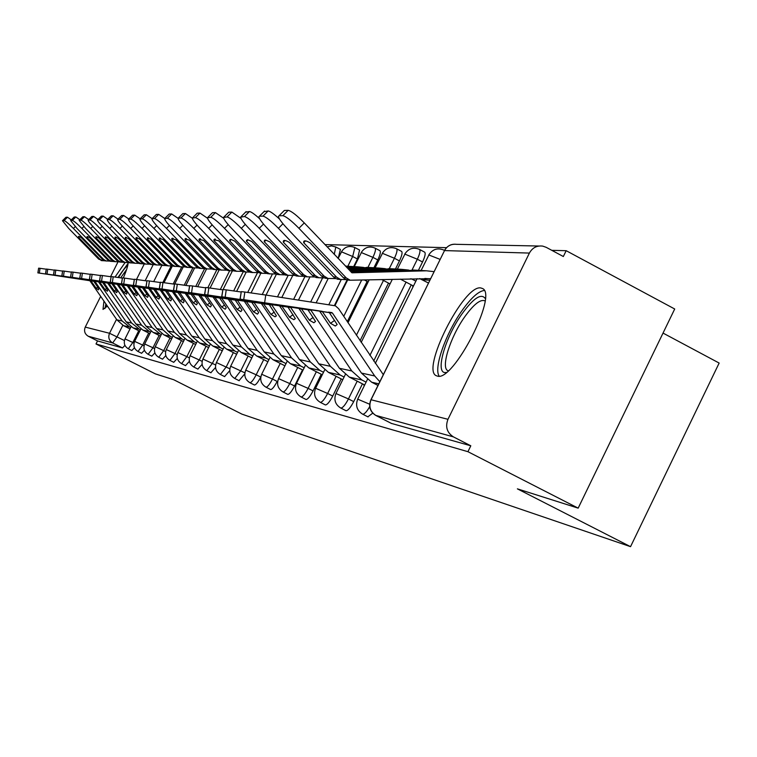 <?xml version="1.0" encoding="UTF-8"?>
<svg xmlns="http://www.w3.org/2000/svg" width="757" height="757" viewBox="0 0 757 757"><rect width="100%" height="100%" fill="white"/><g stroke="black" fill="none" stroke-linecap="round" stroke-linejoin="round"><path stroke-width="1.14" d="M367.845 416.804L372.747 413.161M345.817 410.625L346.063 410.748C348.021 410.616 350.567 407.578 353.699 401.607L348.447 398.93C345.315 404.891 342.779 407.947 340.839 408.08L346.006 410.729M325.188 404.834L325.415 404.948C327.261 404.806 329.692 401.853 332.72 396.081L327.639 393.479C324.602 399.251 322.17 402.213 320.343 402.364L325.368 404.929M305.837 399.403L306.036 399.507C307.777 399.355 310.115 396.488 313.048 390.886L308.108 388.369C305.175 393.962 302.838 396.838 301.116 396.999L305.998 399.488M287.641 394.293L287.83 394.388C289.467 394.236 291.719 391.445 294.558 386.013L289.761 383.562C286.912 388.994 284.67 391.795 283.042 391.956L287.783 394.378M270.504 389.477L270.675 389.571C272.227 389.41 274.394 386.695 277.147 381.424L272.482 379.039C269.719 384.31 267.562 387.035 266.019 387.206L270.637 389.552M254.333 384.944L254.484 385.02C255.97 384.849 258.042 382.209 260.73 377.09L256.188 374.781C253.5 379.9 251.428 382.55 249.961 382.72L254.456 385.01M239.051 380.648L244.766 373.863M224.583 376.589L229.731 370.665M210.872 372.737L215.537 367.476M197.861 369.085L202.119 364.363M185.484 365.612L189.392 361.344M173.713 362.31L177.318 358.43M162.5 359.159L165.821 355.61M151.797 356.15L154.873 352.904M141.578 353.282L144.436 350.283M131.813 350.538L134.472 347.775M125.094 262.518L115.055 277.043M103.955 301.031L103.009 309.424L107.371 305.998M480.714 287.925C463.606 284.623 420.362 370.561 436.515 375.803L437.432 376.106C453.083 382.086 497.983 295.164 482.644 288.559L480.714 287.925M578.168 508.146L517.381 488.852L630.543 546.668L241.956 414.155L173.713 379.721L155.384 373.901L96.007 343.962L467.93 451.692L578.168 508.146L674.705 308.998L566.179 250.699L551.796 250.33M446.526 247.671L324.933 244.596M663.028 333.08L719.15 363.057L630.543 546.668M123.315 277.97C126.523 270.504 128.122 265.376 128.113 262.575M566.179 250.699L563.331 256.519L546.204 247.331L542.722 246.11C536.855 245.382 532.417 247.709 529.398 253.075L447.964 419.302C445.144 426.816 446.961 432.673 453.424 436.884L375.69 415.375M467.93 451.692L470.807 445.797L453.424 436.884M96.007 343.962L97.53 340.924L88.219 336.222C84.756 334.017 83.772 330.979 85.257 327.109L100.709 296.328M110.569 276.702L118.035 261.827M412.868 285.711L412.612 286.231L413.322 286.288M364.079 384.688L363.833 385.199L364.495 385.36M424.592 252.119L424.696 252.176C425.737 253.387 425.018 256.661 422.529 261.979L418.413 270.334M411.25 284.859L373.703 361.023M362.452 383.856L353.699 401.607M399.45 260.919L394.416 258.26C396.848 253.075 397.576 249.914 396.602 248.769L401.617 251.419C402.601 252.573 401.882 255.734 399.45 260.919L395.457 269.009M388.502 283.09L360.067 340.697M341.199 378.907L332.72 396.081M377.79 259.925L372.898 257.352C375.273 252.299 376.002 249.223 375.084 248.135L379.957 250.709C380.885 251.797 380.165 254.872 377.79 259.925L373.92 267.76M367.154 281.434L347.283 321.64M321.271 374.261L313.048 390.886M357.427 258.989L352.677 256.491L354.863 247.548L359.594 250.047L357.427 258.989L353.67 266.596M347.066 279.939L334.462 305.402M302.535 369.899L294.558 386.013M337.367 257.645L338.256 258.109L340.413 249.422L335.805 247L334.253 254.371M470.807 445.797L391.426 423.418M97.53 340.924L122.53 347.946L124.943 345.353M130.592 327.753L122.151 320.996L94.975 281.481L93.745 281.32L98.798 288.663L98.429 289.855L96.167 288.266L97.757 287.149M130.005 328.945L123.533 325.661L116.909 319.851L89.78 280.592L37.869 272.88L39.336 273.069L40.036 268.319L38.635 268.158L37.945 272.889M96.167 288.266L90.774 280.696L60.115 276.154L93.745 281.32M94.975 281.481L39.336 273.069M40.036 268.319L46.177 269.189M37.869 272.88L38.635 268.158M78.681 236.335L81.236 237.566L102.555 259.396L106.576 261.033M109.547 261.08L106.207 260.947L103.69 259.481L73.41 228.463C68.622 223.656 65.518 221.025 64.118 220.571L67.496 217.221L71.3 219.871M102.649 260.72L98.665 259.102L68.736 228.463L62.481 220.713L64.118 220.571M79.636 236.6L78.719 237.509L99.896 259.197L102.394 260.645L104.844 260.796M78.454 236.553L78.719 237.509M62.576 220.609L65.991 217.268L67.496 217.221M140.338 329.995L131.671 323.069L103.908 282.664L102.621 282.493L107.787 290.007L107.38 291.218L105.034 289.59L106.699 288.426M139.714 331.235L132.948 327.809L126.192 321.876L98.486 281.746L45.486 273.873L47.019 274.062L47.738 269.218L46.281 269.047L45.571 273.873M105.034 289.59L99.527 281.85L68.887 277.299M102.621 282.493L68.887 277.327M103.908 282.664L47.019 274.062M47.738 269.218L54.154 270.126M45.486 273.864L46.281 269.047M150.529 332.342L141.625 325.236L113.257 283.913L111.913 283.733L117.184 291.417L116.739 292.647L114.307 290.981L116.048 289.761M149.877 333.648L142.799 330.052L135.891 323.987L107.589 282.948L53.454 274.905L55.062 275.113L55.791 270.145L54.267 269.975L53.539 274.914M114.307 290.981L108.677 283.061L77.365 278.406M111.913 283.733L77.365 278.434M113.257 283.913L55.062 275.113M55.791 270.145L62.519 271.101M53.454 274.905L54.267 269.975M161.203 334.802L152.053 327.507L123.041 285.209L121.64 285.02L127.025 292.883L126.533 294.142L124.016 292.439L125.842 291.152M160.522 336.165L153.103 332.399L146.044 326.201L117.117 284.206L61.8 275.993L63.484 276.21L64.231 271.129L62.632 270.94L61.894 276.002M124.016 292.439L118.262 284.329L86.241 279.57M121.64 285.02L86.232 279.598M123.041 285.209L63.484 276.21M64.231 271.129L71.281 272.123M61.8 275.983L62.632 270.94M118.565 277.545L119.634 275.756C123.277 269.889 125.955 266.559 127.687 265.764M126.589 269.568L120.685 277.847M128.094 263.36L117.969 277.459M105.914 303.879L104.939 308.582M106.661 306.84L106.652 304.957M446.384 372.387C434.357 375.472 444.463 338.379 461.959 313.947C473.475 298.135 481.234 292.987 485.246 298.513M485.01 300.926L484.887 300.841C480.402 299.024 473.683 304.352 464.722 316.823C450.254 337.102 440.498 368.044 447.945 370.703L448.229 370.816M484.253 290.47C478.405 291.218 470.901 298.059 461.751 310.995C445.551 333.856 433.458 368.413 439.192 376.125M87.206 236.506L89.856 237.764L111.629 260.086L115.736 261.761M118.868 261.808L115.395 261.676L112.821 260.171L81.879 228.453C76.987 223.542 73.808 220.855 72.35 220.382L75.804 216.956L79.788 219.729M111.629 261.439L107.56 259.774L76.996 228.463L70.638 220.533L72.35 220.382M88.172 236.761L87.216 237.707L108.847 259.878L111.402 261.364L113.947 261.515M86.97 236.742L87.216 237.707M70.742 220.429L74.233 217.004L75.804 216.956M96.13 236.686L98.874 237.972L121.12 260.805L125.321 262.518M128.624 262.565L125 262.433L122.369 260.9L90.745 228.444C85.74 223.419 82.475 220.675 80.961 220.192L84.5 216.691L88.673 219.587M121.025 262.177L116.871 260.484L85.636 228.453L79.163 220.353L80.961 220.192M97.095 236.932L96.111 237.916L118.215 260.588L120.817 262.102L123.476 262.253M95.865 236.95L96.111 237.916M79.286 220.23L82.854 216.739L84.5 216.691M105.469 236.875L108.308 238.19L131.056 261.562L135.352 263.313M138.843 263.36L135.058 263.228L132.361 261.657L100.028 228.444C94.909 223.296 91.559 220.476 89.979 219.994L93.594 216.407L97.984 219.445M130.857 262.953L126.608 261.222L94.682 228.444C90.462 224.044 88.266 221.29 88.086 220.164L89.979 219.994M106.444 237.111L105.422 238.124L128.018 261.326L130.677 262.887L133.44 263.039M105.185 237.159L105.422 238.124M88.228 220.032L91.871 216.455L93.594 216.407M172.388 337.376L170.297 336.316L162.982 329.882L133.308 286.572L131.832 286.383L137.348 294.426L136.799 295.713L134.188 293.953L136.099 292.609M171.669 338.805L163.9 334.859L156.68 328.51L127.1 285.531L70.543 277.128L72.312 277.355L73.079 272.151L71.404 271.952L70.647 277.138M134.188 293.953L128.302 285.654L94.928 280.715L131.832 286.383M133.308 286.572L72.312 277.355M73.079 272.151L80.479 273.192M70.543 277.128L71.404 271.952M184.131 340.082L181.935 338.966L174.441 332.38L144.076 288.01L142.524 287.802L148.173 296.044L147.568 297.359L144.852 295.552L146.858 294.132M183.383 341.587L175.227 337.442L167.836 330.941L137.566 286.922L79.722 278.321L81.586 278.557L82.362 273.23L80.602 273.022L79.826 278.33M144.852 295.552L138.824 287.054L104.693 282.001L142.524 287.802M144.076 288.01L81.586 278.557M82.362 273.23L90.13 274.327M79.722 278.321L80.602 273.022M115.263 237.064L118.206 238.417L141.474 262.348L143.016 263.493L145.864 264.146M149.564 264.193L145.599 264.061L142.846 262.452L109.765 228.434C104.523 223.164 101.078 220.278 99.432 219.785L103.141 216.105L107.74 219.293M141.152 263.767L136.809 261.998L104.154 228.434C99.858 223.958 97.625 221.139 97.445 219.975L99.432 219.785M116.237 237.291L115.168 238.351L138.285 262.102L141.01 263.701L143.896 263.852M114.941 237.386L115.168 238.351M97.596 219.823L101.334 216.161L103.141 216.105M125.539 237.272L128.586 238.663L152.403 263.181L153.993 264.354L156.907 265.016M160.815 265.064L156.661 264.931L153.851 263.285L119.975 228.425C114.61 223.022 111.071 220.069 109.358 219.558L113.143 215.792L117.997 219.133M151.958 264.628L149.072 263.966L147.501 262.802L114.089 228.434C109.718 223.864 107.447 220.978 107.267 219.767L109.358 219.558M126.504 237.49L125.407 238.587L149.053 262.925L151.845 264.553L154.854 264.713M125.189 237.622L125.407 238.587M107.428 219.606L111.251 215.849L113.143 215.792M196.47 342.93L194.161 341.757L186.487 335.001L155.393 289.515L153.756 289.297L159.538 297.747L158.885 299.081L156.056 297.227L158.166 295.741M195.675 344.511L187.111 340.148L179.541 333.487L148.561 288.37L89.364 279.579L91.323 279.825L92.117 274.356L90.272 274.138L89.468 279.579M156.056 297.227L149.886 288.512L115.547 283.411M153.756 289.297L115.547 283.44M155.393 289.515L91.323 279.825M92.117 274.356L100.293 275.51M89.364 279.57L90.272 274.138M209.443 345.921L207.021 344.681L199.157 337.754L167.297 291.095L165.575 290.868L171.498 299.535L170.779 300.898L167.836 298.987L170.06 297.416M208.62 347.586L199.602 342.997L191.852 336.165L160.115 289.903L99.508 280.894L101.561 281.15L102.384 275.548L100.435 275.321L99.621 280.904M167.836 298.987L161.515 290.054L126.324 284.821M165.575 290.868L125.766 284.746M167.297 291.095L101.561 281.15M102.384 275.548L110.995 276.759M99.508 280.885L100.435 275.321M126.324 284.85L125.766 284.764M223.126 349.081L220.561 347.766L212.509 340.659L179.835 292.76L178.027 292.524L184.102 301.418L183.308 302.819L180.232 300.841L182.579 299.185M222.246 350.832L212.745 345.987L204.806 338.985L172.284 291.511L110.191 282.285L112.358 282.56L113.2 276.797L111.147 276.56L110.304 282.295M180.232 300.841L173.76 291.672L137.679 286.307M178.027 292.524L137.67 286.335M179.835 292.76L112.358 282.56M113.2 276.797L122.284 278.084M110.191 282.276L111.147 276.56M237.556 352.402L234.84 351.021L226.58 343.725L193.063 294.52L191.161 294.265L197.388 303.415L196.517 304.834L193.309 302.8L195.779 301.049M236.629 354.257L226.598 349.147L218.461 341.956L185.105 293.214L121.451 283.743L123.741 284.036L124.612 278.122L122.445 277.866L121.574 283.752M193.309 302.8L186.667 293.385L149.138 287.821L191.161 294.265M193.063 294.52L123.741 284.036M124.612 278.122L134.207 279.475M121.451 283.743L122.445 277.866M252.8 355.922L249.933 354.465L241.445 346.961L207.049 296.375L205.024 296.11L211.421 305.506L210.465 306.964L207.115 304.863L209.727 303.018M251.816 357.891L241.218 352.478L232.863 345.088L198.637 295.003L133.355 285.294L135.768 285.597L136.667 279.513L134.368 279.248L133.487 285.304M207.115 304.863L200.293 295.183L161.809 289.486L205.024 296.11M207.049 296.375L135.768 285.597M136.667 279.513L146.82 280.951M133.355 285.285L134.368 279.248M268.924 359.651L265.896 358.099L257.181 350.387L221.839 298.343L219.7 298.059L226.267 307.73L225.217 309.216L221.706 307.049L224.469 305.08M267.893 361.732L256.68 355.998L248.097 348.409L212.954 296.905L145.94 286.931L148.504 287.253L149.422 280.989L146.99 280.715L146.082 286.941M221.706 307.049L214.704 297.094L175.652 291.284M219.7 298.059L175.217 291.227M221.839 298.343L148.504 287.253M149.422 280.989L160.181 282.512M145.94 286.922L146.99 280.715M286.023 363.606L282.806 361.95L273.845 354.011L237.518 300.425L235.247 300.122L242.003 310.086L240.849 311.6L237.159 309.358L240.092 307.276M284.935 365.811L273.031 359.726L264.221 351.91L228.103 298.911L159.282 288.663L161.998 289.004L162.944 282.56L160.361 282.257L159.424 288.672M237.159 309.358L229.967 299.11L189.808 293.139M235.247 300.122L189.808 293.177M237.518 300.425L161.998 289.004M162.944 282.56L174.375 284.168M159.282 288.654L160.361 282.257M304.182 367.798L300.756 366.047L291.54 357.862L254.153 302.639L251.75 302.317L258.695 312.584L257.427 314.136L253.557 311.818L256.67 309.594M303.018 370.154L290.385 363.682L281.311 355.639L244.17 301.04L173.438 290.508L176.315 290.868L177.299 284.225L174.564 283.903L173.59 290.518M253.557 311.818L246.157 301.258L204.835 295.107M251.75 302.317L204.825 295.145M254.153 302.639L176.315 290.868M177.299 284.225L189.458 285.938M173.438 290.499L174.564 283.903M136.336 237.48L135.938 237.868L139.496 238.909L163.891 264.051L165.509 265.253L168.499 265.934M172.653 265.981L168.291 265.849L165.405 264.165L130.715 228.415C125.208 222.88 121.565 219.852 119.786 219.331L123.665 215.461L128.775 218.981M163.294 265.518L160.342 264.846L158.743 263.654L124.526 228.425C120.079 223.769 117.761 220.817 117.581 219.549L119.786 219.331M137.291 237.689L136.146 238.834L160.37 263.777L163.228 265.452L166.37 265.612M135.938 237.868L136.146 238.834M117.751 219.379L121.669 215.527L123.665 215.461M147.681 237.707L147.255 238.143L150.965 239.174L175.965 264.959L177.63 266.199L180.686 266.899M185.096 266.947L180.516 266.814L177.564 265.082L142.013 228.415C136.364 222.728 132.617 219.615 130.753 219.085L134.727 215.12L140.121 218.82M175.217 266.464L172.189 265.773L170.552 264.553L135.494 228.415C130.97 223.675 128.614 220.647 128.425 219.331L130.753 219.085M148.646 237.906L147.445 239.098L172.265 264.685L175.189 266.398L178.482 266.559M147.255 238.143L147.445 239.098M128.624 219.133L132.626 215.187L134.727 215.12M159.642 237.944L159.169 238.427L163.058 239.458L188.692 265.925L190.395 267.193L193.537 267.912M198.22 267.969L193.404 267.836L190.376 266.057L153.917 228.406C148.126 222.567 144.256 219.369 142.307 218.82L146.385 214.761L152.053 218.622M187.764 267.458L184.67 266.748L182.986 265.499L147.047 228.406C142.448 223.57 140.045 220.467 139.837 219.095L142.307 218.82M160.588 238.133L159.349 239.373L184.784 265.631L187.783 267.391L191.237 267.562M159.169 238.427L159.349 239.373M140.064 218.877L144.171 214.827L146.385 214.761M172.265 238.2L171.725 238.729L175.813 239.751L202.11 266.947L203.86 268.243L207.077 268.981M212.074 269.038L206.992 268.905L203.888 267.079L166.474 228.396C160.531 222.397 156.529 219.114 154.494 218.555L158.686 214.373L164.657 218.442M200.993 268.508L197.814 267.77L196.082 266.492L159.225 228.396C154.542 223.476 152.091 220.287 151.883 218.849L154.494 218.555M173.192 238.37L171.896 239.657L197.993 266.634L201.069 268.442L204.693 268.612M171.725 238.729L171.896 239.657M152.129 218.603L156.349 214.449L158.686 214.373M185.588 238.464L184.982 239.061L189.278 240.064L216.284 268.025L218.082 269.36L221.385 270.117M226.712 270.173L221.356 270.041L218.158 268.167L179.75 228.387C173.637 222.217 169.502 218.839 167.363 218.262L171.669 213.966L178.056 218.309M214.96 269.606L211.695 268.858L209.916 267.543L172.085 228.387C167.316 223.372 164.827 220.107 164.6 218.593L167.363 218.262M186.487 238.616L185.143 239.969L211.932 267.694L215.092 269.549L218.905 269.719M184.982 239.061L185.143 239.969M164.875 218.319L169.199 214.042L171.669 213.966M199.687 238.748L199.015 239.42L203.538 240.385L231.282 269.161L233.118 270.533L236.515 271.318M242.212 271.375L236.544 271.243L233.27 269.312L193.801 228.377C187.509 222.028 183.241 218.555 180.989 217.959L185.418 213.54L192.306 218.243M229.721 270.779L226.362 270.003L224.545 268.65L185.683 228.377C180.828 223.258 178.283 219.909 178.046 218.328L180.989 217.959M200.558 238.881L199.157 240.291L226.674 268.811L229.92 270.722L233.932 270.892M199.015 239.42L199.157 240.291M178.359 218.025L182.806 213.625L185.418 213.54M214.628 239.042L213.871 239.808L218.641 240.735L247.17 270.363L249.062 271.782L252.554 272.586M258.648 272.643L252.649 272.511L249.271 270.523L208.686 228.359C202.214 221.82 197.795 218.253 195.429 217.638L199.98 213.086L207.494 218.234M245.344 272.009L241.899 271.224L240.026 269.823L200.085 228.368C195.145 223.154 192.552 219.71 192.297 218.054L195.429 217.638M215.461 239.165L213.994 240.631L242.287 269.994L245.618 271.962L249.857 272.132M213.871 239.808L213.994 240.631M197.208 213.171L192.675 217.704L197.208 213.171L199.98 213.086M230.497 239.354L229.636 240.224L230.942 239.392L234.679 241.105L264.032 271.64L265.981 273.097L269.577 273.93M276.106 273.987L269.747 273.864L266.275 271.81L224.498 228.349C217.827 221.612 213.247 217.921 210.758 217.297L215.442 212.603L223.703 218.3M261.922 273.324L258.374 272.511L256.443 271.063L215.357 228.359C210.332 223.041 207.692 219.511 207.418 217.761L210.758 217.297M231.264 239.467L229.75 240.991L258.847 271.252L262.272 273.277L266.757 273.447M229.636 240.224L229.75 240.991M207.815 217.363L212.499 212.698L215.442 212.603M347.577 280.128L346.592 279.607M323.504 372.274L319.842 370.391L310.351 361.96L271.858 304.995L269.293 304.655L276.409 315.868L275.056 316.823L270.987 314.42L274.299 312.054M322.264 374.772L308.809 367.883L299.479 359.584L261.25 303.302L188.502 292.467L191.559 292.845L192.562 285.985L189.657 285.654L188.654 292.476M270.987 314.42L263.36 303.538L220.552 297.198L269.293 304.655M271.858 304.995L191.559 292.845M192.562 285.985L205.535 287.821M188.502 292.457L189.657 285.654M247.369 239.695L246.385 240.679L247.757 239.723L251.74 241.502L281.964 273.003L283.97 274.507L287.679 275.359M294.7 275.425L287.925 275.302L284.348 273.182L241.322 228.34C234.443 221.385 229.693 217.581 227.062 216.937L231.888 212.092L241.029 218.451M279.532 274.715L275.879 273.873L273.892 272.388L231.595 228.349C226.485 222.927 223.788 219.303 223.495 217.458L227.062 216.937M248.069 239.78L246.489 241.379L276.447 272.586L279.976 274.668L284.727 274.848M363.578 267.41L357.436 266.814L346.384 267.107M349.866 266.369L345.466 266.142M246.385 240.679L246.489 241.379M228.756 212.187L223.949 217.004L228.756 212.187L231.888 212.092M368.148 281.954L364.694 280.147M344.094 377.033L340.177 375.027L330.393 366.322L290.726 307.503L287.991 307.134L295.325 318.583L293.83 319.691L289.543 317.192L293.073 314.666M342.77 379.711L328.415 372.349L318.801 363.795L279.428 305.705L204.551 294.558L207.806 294.965L208.837 287.878L205.734 287.518L204.702 294.558M289.543 317.192L281.689 305.96L237.821 299.431M287.991 307.134L237.66 299.403M290.726 307.503L207.806 294.965M208.837 287.878L222.709 289.827M204.551 294.539L205.734 287.518M265.357 240.054L264.231 241.18L264.685 240.187L265.66 240.073L269.918 241.918L301.078 274.45L303.141 276.002L306.964 276.882M314.515 276.948L307.304 276.825L303.614 274.64L259.263 228.321C252.157 221.139 247.217 217.212 244.435 216.549L249.422 211.544C251.144 211.733 254.532 214.117 259.594 218.707M298.277 276.201L294.511 275.33L292.467 273.797L248.883 228.33C243.688 222.823 240.934 219.085 240.612 217.136L244.435 216.549M265.972 240.12L264.316 241.795L295.183 274.006L298.826 276.163L303.869 276.333M385.398 268.697L378.954 268.054L348.088 268.896M370.741 267.581L347.103 267.864M264.231 241.18L264.316 241.795M245.561 212.168L249.422 211.544M390.063 283.913L381.954 279.655M366.085 382.134L361.893 379.976L351.797 370.977L310.881 310.181L307.957 309.793L315.537 321.46L313.871 322.756L309.339 320.154L313.114 317.448M364.675 384.991L349.327 377.109L339.42 368.281L298.816 308.269L221.687 296.782L225.151 297.217L226.229 289.884L222.908 289.505L221.839 296.782M309.339 320.154L301.239 308.544L255.98 301.806M307.957 309.793L255.923 301.797M310.881 310.181L225.151 297.217M226.229 289.884L241.086 291.984M221.687 296.763L222.908 289.505M284.575 240.433L283.279 241.738C283.26 239.818 285.275 240.026 289.325 242.372L321.479 276.002L323.608 277.601L327.544 278.51M335.701 278.576L327.999 278.462L324.195 276.201L278.425 228.311C271.082 220.883 265.934 216.824 262.991 216.133L268.139 210.957C270.126 211.203 273.93 213.919 279.551 219.104M318.271 277.781L314.392 276.882L312.281 275.302L267.335 228.321C262.054 222.709 259.244 218.868 258.885 216.814L259.443 216.209L262.991 216.133M285.067 240.489L283.345 242.231L315.186 275.52L318.943 277.753L324.299 277.923M408.695 270.079L401.929 269.378L349.904 270.807M393.006 268.867L348.854 269.7M283.279 241.738L283.345 242.231M263.994 211.638L268.139 210.957M415.858 281.15L411.439 278.831M413.454 286.014L400.377 279.134M379.825 381.708L374.706 375.964L332.455 313.048L329.323 312.632L337.158 324.516L335.304 326.03L330.506 323.324L334.556 320.419M377.98 385.445L371.668 382.209L361.449 373.078L319.549 311.023L240.026 299.166L243.726 299.63L244.833 292.041L241.275 291.634L240.168 299.166M330.506 323.324L322.151 311.316L275.397 304.352M329.323 312.632L275.387 304.39M332.455 313.048L243.726 299.63M383.297 374.649L338.578 308.657L335.417 305.828L265.764 295.031L264.638 302.649M244.833 292.041L265.764 295.031M240.026 299.147L241.275 291.634M351.608 272.586L363.228 272.265L356.301 271.81L356.31 272.454M434.026 271.649L426.513 270.798L352.052 272.804L304.276 222.908L298.939 228.292C291.341 220.599 285.985 216.398 282.844 215.688L288.171 210.332C291.322 211.023 296.697 215.215 304.276 222.908M305.156 240.849L303.652 242.363C303.576 240.196 305.724 240.357 310.105 242.846L343.309 277.649L345.514 279.314L349.573 280.26M430.563 278.671L350.15 280.213L346.214 277.876L298.939 228.292M339.647 279.475L335.635 278.548L333.468 276.911L287.054 228.302C281.708 222.596 278.831 218.659 278.434 216.474L279.049 215.773L282.844 215.688M305.487 240.887L303.689 242.704L336.572 277.138L340.442 279.447L346.167 279.626M356.301 271.81L351.002 271.952M416.795 270.24L350.728 271.668M283.705 211.089L284.339 210.455L288.171 210.332M428.434 282.995L419.681 278.595M369.7 406.651C366.757 411.723 364.429 414.23 362.726 414.193L368.063 416.927M248.116 355.998L240.783 370.75L234.755 378.472L239.165 380.714M233.345 352.592L226.22 366.937L220.391 374.469L224.697 376.645M219.36 349.356L212.405 363.322L206.784 370.665L210.976 372.794M206.074 346.29L199.299 359.887L193.792 367.022M181.595 363.644L186.847 356.632L177.895 352.573C176.107 357.285 177.337 360.966 181.576 363.634L185.579 365.659M169.909 360.379L174.999 353.528L166.294 349.573C164.553 354.172 165.745 357.768 169.89 360.37L173.798 362.348M170.013 337.963L163.711 350.576L158.752 357.266L162.575 359.197M148.154 354.304L152.942 347.756L144.701 343.99C143.035 348.381 144.18 351.816 148.135 354.304L151.864 356.187M138.011 351.475L142.666 345.069L134.632 341.388C133.005 345.675 134.121 349.034 137.992 351.475L141.644 353.32M128.311 348.769L132.844 342.495L125.009 338.909C123.419 343.091 124.508 346.384 128.293 348.769L131.869 350.567M529.398 253.075L444.52 250.586L371.053 399.753L447.964 419.302M153.16 264.751L145.164 280.705M122.833 325.283L117.061 336.808L112.661 342.959L88.219 336.222M124.432 340.536L109.528 333.279L116.531 319.312M136.487 279.494L144.332 263.843M85.257 327.109L109.528 333.279C107.948 337.395 108.999 340.622 112.661 342.959L122.53 347.946M422.529 261.979L417.344 259.235L412.035 269.984M406.055 282.124L369.927 355.393M357.209 381.159L348.447 398.93L335.957 393.517C333.629 399.753 335.237 404.598 340.782 408.061M375.122 267.836L382.446 253.33L394.416 258.26L389.278 268.65M383.458 280.45L356.405 335.228M336.117 376.295L327.639 393.479L315.612 388.237C313.341 394.274 314.903 398.977 320.296 402.346M354.257 266.625L361.363 252.573L372.898 257.352L367.921 267.42M361.581 280.232L343.725 316.341M316.331 371.734L308.108 388.369L296.517 383.288C294.322 389.145 295.836 393.706 301.068 396.98M338.133 258.449L341.549 251.854L352.677 256.491L347.842 266.256M341.227 279.617L328.954 304.409M297.738 367.448L289.761 383.562L278.576 378.632C276.437 384.319 277.914 388.757 283.004 391.937M322.586 277.97L310.815 301.712M280.232 363.407L272.482 379.039L261.676 374.261C259.604 379.777 261.033 384.092 265.981 387.187M305.052 276.305L293.707 299.176M263.72 359.594L256.188 374.781L245.741 370.135C243.716 375.5 245.107 379.692 249.924 382.711M288.171 275.359L277.535 296.772M244.88 372.832L230.677 366.237C228.709 371.45 230.062 375.529 234.755 378.472M272.388 274.091L262.234 294.511M229.854 368.782L216.426 362.546C214.496 367.628 215.821 371.602 220.391 374.469M257.522 272.671L247.7 292.42M215.631 364.959L202.914 359.045C201.031 363.994 202.327 367.874 206.784 370.665M243.215 271.744L233.667 290.915M202.147 361.335L190.083 355.733C188.256 360.55 189.515 364.335 193.858 367.06L197.956 369.132M229.712 270.665L220.325 289.486M193.461 343.375L186.847 356.632L189.354 357.9M216.795 269.776L207.825 287.755M181.453 340.603L174.999 353.528L177.195 354.636M204.645 268.612L195.751 286.42M165.613 351.541L155.242 346.715C153.539 351.201 154.712 354.721 158.752 357.266M192.95 267.704L184.216 285.181M159.102 335.446L152.942 347.756L154.589 348.589M181.699 267.013L173.202 283.998M148.684 333.033L142.666 345.069L144.076 345.779M171.11 266.029L162.84 282.55M138.72 330.733L132.844 342.495L134.027 343.091M419.435 249.384L419.529 249.432C420.561 250.652 419.832 253.917 417.344 259.235L404.9 254.134L397.359 269.113M440.072 259.367L428.888 254.995L421.11 270.486M369.653 404.219L357.692 399.157C355.288 405.601 356.944 410.606 362.66 414.174M391.738 423.579L376.011 415.546C370.164 411.751 368.508 406.49 371.053 399.753L370.816 399.999C368.337 406.67 370.041 411.836 375.936 415.517L391.662 423.56M370.949 399.724L444.52 250.586C447.245 245.77 451.257 243.688 456.566 244.331C451.238 243.792 447.179 245.874 444.397 250.586M91.143 280.97L90.045 280.828M122.151 320.996L116.909 319.851M90.66 280.667L89.563 280.516M94.483 281.169L93.253 281.008M128.851 326.873L123.533 325.661M102.555 259.396L103.69 259.481M98.665 259.102L99.896 259.197M75.255 226.627L73.41 228.463M65.991 217.268L62.623 220.599M99.905 282.134L98.76 281.983M131.671 323.069L126.192 321.876M99.404 281.822L98.268 281.67M103.406 282.352L102.119 282.181M138.512 329.077L132.948 327.809M109.065 283.355L107.873 283.194M141.625 325.236L135.891 323.987M108.563 283.033L107.362 282.872M112.736 283.591L111.402 283.411M148.627 331.377L142.799 330.052M118.66 284.632L117.401 284.462M152.053 327.507L146.044 326.201M118.139 284.301L116.881 284.13M122.52 284.878L121.111 284.698M159.207 333.79L153.103 332.399M111.629 260.086L112.821 260.171M107.56 259.774L108.847 259.878M83.819 226.532L81.879 228.453M74.233 217.004L70.789 220.419M121.12 260.805L122.369 260.9M116.871 260.484L118.215 260.588M92.77 226.438L90.745 228.444M82.854 216.739L79.334 220.23M131.056 261.562L132.361 261.657M126.608 261.222L128.018 261.326M102.157 226.324L100.028 228.444M91.871 216.455L88.276 220.032M128.709 285.966L127.394 285.786M162.982 329.882L156.68 328.51M128.17 285.626L126.864 285.455M132.768 286.241L131.292 286.042M170.297 336.316L163.9 334.859M139.25 287.367L137.869 287.177M174.441 332.38L167.836 330.941M138.701 287.026L137.32 286.837M143.527 287.66L141.975 287.452M181.935 338.966L175.227 337.442M141.474 262.348L142.846 262.452M136.809 261.998L138.285 262.102M111.998 226.211L109.765 228.434M101.334 216.161L97.644 219.823M152.403 263.181L153.851 263.285M147.501 262.802L149.053 262.925M122.331 226.088L119.975 228.425M111.251 215.849L107.475 219.606M150.312 288.833L148.864 288.644M186.487 335.001L179.541 333.487M149.754 288.483L148.306 288.294M154.825 289.155L153.198 288.937M194.161 341.757L187.111 340.148M161.951 290.385L160.427 290.177M199.157 337.754L191.852 336.165M161.383 290.026L159.859 289.817M166.72 290.726L164.998 290.499M207.021 344.681L199.602 342.997M174.205 292.013L172.605 291.795M212.509 340.659L204.806 338.985M173.618 291.644L172.019 291.426M179.239 292.391L177.441 292.145M220.561 347.766L212.745 345.987M187.13 293.725L185.437 293.508M226.58 343.725L218.461 341.956M186.525 293.347L184.831 293.129M192.458 294.132L190.546 293.886M234.84 351.021L226.598 349.147M200.766 295.542L198.977 295.306M241.445 346.961L232.863 345.088M200.151 295.154L198.362 294.918M206.424 295.987L204.399 295.713M249.933 354.465L241.218 352.478M215.187 297.463L213.294 297.208M257.181 350.387L248.097 348.409M214.553 297.056L212.66 296.81M221.195 297.936L219.057 297.652M265.896 358.099L256.68 355.998M230.469 299.488L228.453 299.223M273.845 354.011L264.221 351.91M229.816 299.081L227.81 298.816M236.856 300.009L234.585 299.706M282.806 361.95L273.031 359.726M246.668 301.646L244.539 301.362M291.54 357.862L281.311 355.639M245.997 301.22L243.868 300.936M253.481 302.213L251.069 301.892M300.756 366.047L290.385 363.682M163.891 264.051L165.405 264.165M158.743 263.654L160.37 263.777M133.194 225.955L130.715 228.415M121.669 215.527L117.808 219.369M175.965 264.959L177.564 265.082M170.552 264.553L172.265 264.685M144.625 225.813L142.013 228.415M132.626 215.187L128.671 219.133M188.692 265.925L190.376 266.057M182.986 265.499L184.784 265.631M156.671 225.652L153.917 228.406M144.171 214.827L140.111 218.877M202.11 266.947L203.888 267.079M196.082 266.492L197.993 266.634M169.388 225.482L166.474 228.396M156.349 214.449L152.176 218.603M216.284 268.025L218.158 268.167M209.916 267.543L211.932 267.694M182.834 225.302L179.75 228.387M169.199 214.042L164.922 218.319M231.282 269.161L233.27 269.312M224.545 268.65L226.674 268.811M197.075 225.094L193.801 228.377M182.806 213.625L178.397 218.016M247.17 270.363L249.271 270.523M240.026 269.823L242.287 269.994M212.168 224.876L208.686 228.359M264.032 271.64L266.275 271.81M256.443 271.063L258.847 271.252M228.207 224.63L224.498 228.349M212.499 212.698L207.834 217.363M263.89 303.935L261.629 303.633M310.351 361.96L299.479 359.584M263.199 303.5L260.938 303.197M271.157 304.551L268.603 304.21M319.842 370.391L308.809 367.883M281.964 273.003L284.348 273.182M273.892 272.388L276.447 272.586M345.75 266.133L357.436 266.814M245.287 224.365L241.322 228.34M282.238 306.377L279.816 306.055M330.393 366.322L318.801 363.795M281.519 305.923L279.106 305.601M290.007 307.039L287.272 306.68M340.177 375.027L328.415 372.349M301.078 274.45L303.614 274.64M292.467 273.797L295.183 274.006M366.511 267.335L378.954 268.054M263.502 224.063L259.263 228.321M246.072 211.648L241.114 216.616M301.806 308.97L299.223 308.629M351.797 370.977L339.42 368.281M301.068 308.506L298.485 308.165M310.133 309.708L307.219 309.32M361.893 379.976L349.327 377.109M321.479 276.002L324.195 276.201M312.281 275.302L315.186 275.52M388.634 268.612L401.929 269.378M410.275 278.86L411.694 278.964M282.967 223.731L278.425 228.311M264.562 211.071L259.443 216.209M322.728 311.752L319.965 311.392M374.706 375.964L361.449 373.078M321.971 311.269L319.208 310.909M331.68 312.556L328.557 312.139M378.784 383.827L371.668 382.209M343.309 277.649L346.214 277.876M333.468 276.911L336.572 277.138M412.281 269.975L426.513 270.798M422.179 279.702L429.796 280.232M284.339 210.455L279.049 215.773M125.028 338.871L131.112 326.731M153.718 281.585L161.998 265.035M424.696 252.176L419.529 249.432C413.379 246.896 408.458 248.457 404.749 254.134M444.491 250.406L444.018 250.151C437.678 247.511 432.588 249.119 428.746 254.995M134.661 341.35L140.878 328.917M164.004 282.692L172.369 265.991M144.729 343.952L151.097 331.216M174.744 283.922L183.203 267.003M155.27 346.668L161.79 333.61M185.881 285.417L194.568 268.035M166.322 349.526L173.012 336.127M197.7 286.685L206.633 268.801M177.923 352.516L184.784 338.767M210.096 288.038L219.189 269.814M190.121 355.658L197.161 341.53M223.088 289.524L232.361 270.93M202.952 358.969L210.181 344.444M236.638 291.341L246.224 272.094M216.464 362.461L223.902 347.51M251.078 292.893L261.061 272.832M230.724 366.142L238.379 350.746M266.057 295.069L276.456 274.148M245.788 370.022L253.671 354.162M281.85 297.416L292.751 275.472M335.805 247L331.481 245.893L327.119 246.886M261.742 374.138L269.861 357.768M298.57 299.895L309.897 277.081M354.863 247.548C349.232 245.268 344.747 246.706 341.398 251.863M278.642 378.5L287.017 361.6M316.294 302.526L328.188 278.51M375.084 248.135C369.293 245.779 364.666 247.255 361.212 252.573M296.593 383.137L305.241 365.659M334.963 305.61L347.851 279.579M396.602 248.769C390.631 246.318 385.862 247.842 382.294 253.33M315.697 388.057L324.639 369.974M348.002 322.709L369.094 280.024M336.061 393.309L345.306 374.564M361.193 342.382L392.296 279.371M357.806 398.92L367.4 379.475M375.311 363.417L417.079 278.671M538.87 246.025L456.566 244.331M94.597 281.197L93.366 281.036M90.774 280.696L89.676 280.544M101.154 260.55L102.394 260.645M105.062 260.862L106.207 260.947M103.52 282.38L102.242 282.21M99.527 281.85L98.382 281.699M112.859 283.62L111.516 283.44M108.677 283.061L107.485 282.9M122.643 284.906L121.234 284.727M118.262 284.329L117.004 284.159M110.106 261.26L111.402 261.364M114.193 261.581L115.395 261.676M119.464 261.998L120.817 262.102M123.741 262.338L125 262.433M129.258 262.774L130.677 262.887M133.743 263.124L135.058 263.228M132.891 286.269L131.415 286.07M128.302 285.654L126.987 285.484M143.65 287.688L142.098 287.49M138.824 287.054L137.452 286.865M139.525 263.578L141.01 263.701M144.218 263.956L145.599 264.061M150.283 264.43L151.845 264.553M155.213 264.818L156.661 264.931M154.958 289.183L153.33 288.975M149.886 288.512L148.438 288.322M166.852 290.764L165.14 290.537M161.515 290.054L159.992 289.855M179.381 292.42L177.573 292.183M173.76 291.672L172.151 291.464M192.6 294.17L190.688 293.915M186.667 293.385L184.973 293.158M206.566 296.015L204.551 295.75M200.293 295.183L198.504 294.946M221.347 297.974L219.208 297.69M214.704 297.094L212.812 296.848M237.007 300.046L234.746 299.744M229.967 299.11L227.961 298.845M253.633 302.251L251.229 301.929M246.157 301.258L244.028 300.974M161.582 265.319L163.228 265.452M166.767 265.735L168.291 265.849M173.467 266.265L175.189 266.398M178.917 266.691L180.516 266.814M185.967 267.249L187.783 267.391M191.71 267.704L193.404 267.836M199.148 268.29L201.069 268.442M205.213 268.763L206.992 268.905M213.067 269.388L215.092 269.549M219.473 269.889L221.356 270.041M227.772 270.552L229.92 270.722M234.547 271.082L236.544 271.243M243.347 271.782L245.618 271.962M250.529 272.35L252.649 272.511M259.869 273.088L262.272 273.277M267.495 273.684L269.747 273.864M271.328 304.588L268.763 304.248M263.36 303.538L261.099 303.235M277.412 274.469L279.976 274.668M285.531 275.113L287.925 275.302M290.177 307.087L287.442 306.717M281.689 305.96L279.276 305.639M296.091 275.945L298.826 276.163M304.749 276.627L307.304 276.825M310.313 309.745L307.389 309.358M301.239 308.544L298.655 308.203M316.019 277.516L318.943 277.753M325.264 278.245L327.999 278.462M331.859 312.603L328.737 312.187M322.151 311.316L319.388 310.947M337.319 279.201L340.442 279.447M424.876 278.444L430.487 278.831M347.217 279.986L350.15 280.213"/></g></svg>
